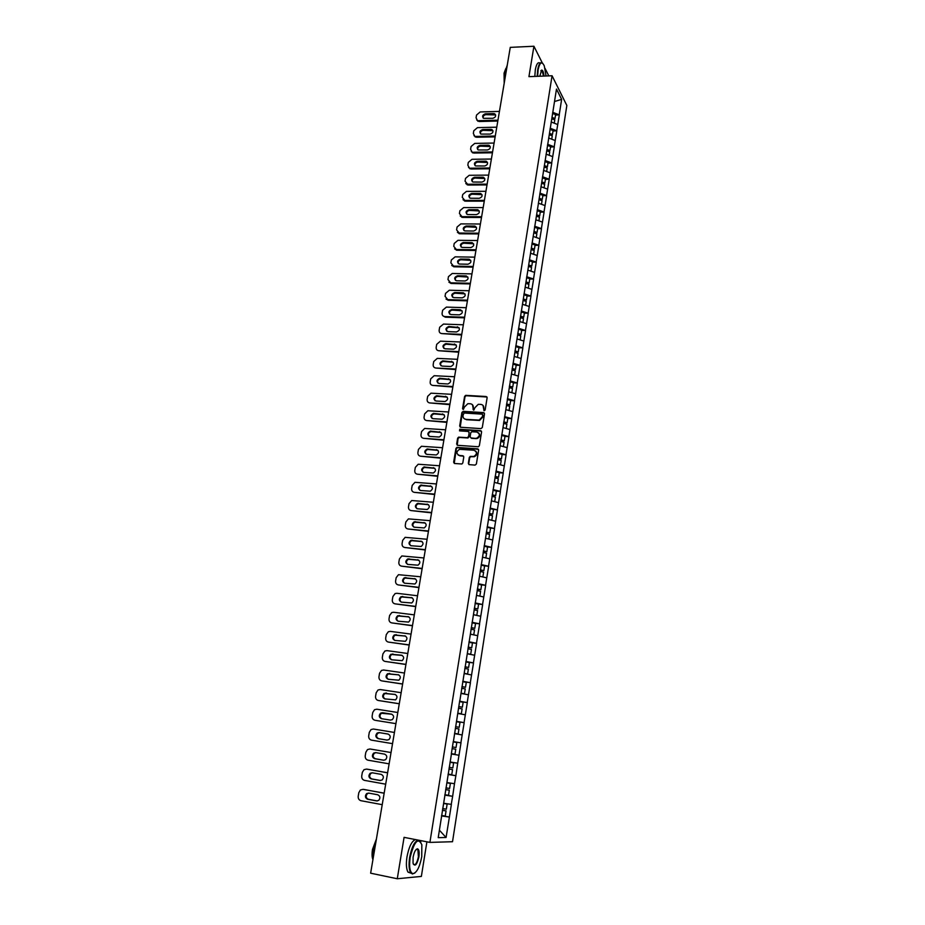 <?xml version="1.0" encoding="UTF-8"?>
<svg xmlns="http://www.w3.org/2000/svg" width="925" height="925" viewBox="0 0 925 925"><rect width="100%" height="100%" fill="white"/><g stroke="black" fill="none" stroke-linecap="round" stroke-linejoin="round"><path stroke-width="1.39" d="M484.214 410.746L485.139 409.983L487.128 397.727L486.18 396.513L465.68 395.345L464.593 396.42L462.558 408.596L463.39 409.428L464.396 407.104L467.83 403.693L470.282 403.751C472.432 404.109 473.427 405.404 473.288 407.647L473.022 409.232L473.866 410.076L474.86 407.752L478.283 404.317L480.78 404.387C482.942 404.734 483.948 406.04 483.81 408.295L484.214 410.746M468.328 463.379L469.276 464.639L475.057 465.102L476.387 464.003L478.641 450.105L477.693 448.845L456.904 447.376L455.933 448.428L453.632 462.222L454.568 463.494L461.876 463.992L462.812 462.939L463.783 457.008L462.847 455.759L459.424 455.493C456.094 453.712 456.118 451.654 459.505 449.319L473.912 450.232C477.254 451.967 477.254 454.036 473.924 456.418L470.247 456.383L469.299 457.436L468.328 463.379L468.94 464.558M404.075 837.356L397.276 878.75L370.636 873.188L510.265 47.372L533.922 46.25L528.938 76.648L552.063 75.757L429.905 842.397L404.075 837.356M480.965 428.622L482.295 427.535L484.515 413.833L483.567 412.596L463.24 411.336L461.922 412.411L459.656 426.02L460.592 427.246L480.965 428.622M481.59 431.906L479.358 445.711L478.387 446.763L457.586 445.307L456.661 444.058L457.632 438.184L458.627 437.132L467.194 437.687L468.524 436.6L469.16 432.703L468.223 431.466L459.644 430.877L459.702 429.269L480.642 430.657L481.59 431.906M552.063 75.757L566.84 105.462L452.522 841.715L429.905 842.397M441.572 815.584L449.4 817.053L451.388 804.392L443.653 803.27M449.4 817.053L446.07 837.483L438.219 837.657L451.423 754.072M453.285 741.48L451.296 754.048M453.412 741.503L459.737 700.572M459.875 700.607L556.48 89.078L561.637 99.38L559.209 114.85L552.699 112.283M555.52 115.116L559.209 114.85M559.301 115.012L556.711 130.772L550.178 128.228M553.023 131.026L556.711 130.772M556.804 130.945L554.202 146.809L547.635 144.3M550.502 147.04L554.202 146.809M554.295 146.971L551.682 162.95L545.079 160.464M547.97 163.158L551.682 162.95M551.774 163.112L549.138 179.196L542.512 176.744M545.415 179.381L549.138 179.196M549.23 179.358L546.571 195.557L539.923 193.128M542.848 195.718L546.571 195.557M546.663 195.707L543.993 212.022L537.309 209.628M540.258 212.16L543.993 212.022M544.085 212.172L541.403 228.591L534.685 226.232M537.656 228.718L541.403 228.591M541.495 228.741L538.789 245.287L532.048 242.951M535.032 245.379L538.789 245.287M538.882 245.426L536.153 262.087L529.389 259.786M532.384 262.168L536.153 262.087M536.257 262.226L533.505 279.003L526.707 276.737M529.736 279.061L533.505 279.003M533.609 279.142L530.846 296.035L524.012 293.803M527.053 296.069L530.846 296.035M530.938 296.173L528.152 313.193L521.295 310.985M524.359 313.193L528.152 313.193M528.256 313.321L525.458 330.456L518.567 328.294M521.654 330.433L525.458 330.456M525.55 330.583L522.729 347.846L515.815 345.707M518.913 347.8L522.729 347.846M522.833 347.962L519.989 365.352L513.04 363.248M516.162 365.283L519.989 365.352M520.093 365.467L517.225 382.985L510.253 380.915M513.398 382.881L517.225 382.985M517.329 383.089L514.45 400.733L507.443 398.698M510.612 400.606L514.45 400.733M514.554 400.837L511.652 418.609L504.611 416.62M507.802 418.458L511.652 418.609M511.756 418.713L508.831 436.612L501.755 434.658M504.969 436.438L508.831 436.612M508.935 436.716L505.998 454.742L498.887 452.822M502.125 454.533L505.998 454.742M506.102 454.834L503.142 472.999L495.997 471.114M499.257 472.767L503.142 472.999M503.246 473.091L500.263 491.383L493.083 489.545M496.367 491.129L500.263 491.383M500.367 491.464L497.361 509.895L490.158 508.103M490.053 508.762L497.361 509.895M497.465 509.987L494.436 528.545L487.197 526.788M487.093 527.435L494.436 528.545M494.551 528.626L491.499 547.334L484.226 545.611M487.348 546.964L491.499 547.334M491.614 547.403L488.539 566.25L481.231 564.574M484.11 565.822L488.539 566.25M488.654 566.32L485.556 585.305L478.213 583.663M480.78 584.808L485.556 585.305M485.671 585.375L482.549 604.499L475.172 602.903M477.346 603.921L482.549 604.499M482.665 604.557L479.52 623.832L472.108 622.282M473.75 623.149L479.52 623.832M479.636 623.889L476.467 643.314L469.033 641.8M469.923 642.482L476.467 643.314M476.595 643.361L473.403 662.924L465.922 661.456M465.078 666.786L468.628 667.457L469.391 662.601L465.853 661.918L473.403 662.924M473.519 662.971L470.305 682.685L462.789 681.274M462.743 681.621L470.305 682.685M470.432 682.731L467.194 702.595L459.644 701.219M459.598 701.474L467.194 702.595M467.31 702.63L464.049 722.656L456.464 721.327M456.441 721.465L464.049 722.656M464.177 722.679L460.881 742.856L453.262 741.572M453.262 741.619L460.881 742.856M461.008 742.879L457.702 763.218L450.174 762.003M448.082 774.352L455.875 775.693L457.702 763.218M455.875 775.693L454.487 783.718L446.925 782.562M444.844 794.887L452.649 796.298L454.487 783.718M452.649 796.298L451.25 804.38M452.522 796.286L444.798 795.13M455.748 775.682L448.07 774.479M458.95 755.239L451.308 753.979M462.13 734.936L454.649 733.664M465.275 714.794L457.84 713.464M468.408 694.791L461.008 693.426M471.519 674.949L464.153 673.527M474.606 655.235L467.264 653.778M477.67 635.683L470.363 634.18M480.711 616.258L473.438 614.709M483.729 596.983L476.491 595.388M486.723 577.836L479.52 576.217M489.695 558.839L482.526 557.174M492.655 539.969L485.521 538.269M495.58 521.238L488.481 519.492M498.494 502.645L491.429 500.853M501.385 484.18L494.355 482.353M504.252 465.842L497.257 463.98M507.108 447.631L500.136 445.734M509.941 429.558L502.992 427.616M512.751 411.602L505.836 409.636M515.537 393.772L508.658 391.772M518.312 376.07L511.467 374.024M521.064 358.495L514.242 356.414M523.793 341.036L517.006 338.92M526.51 323.692L519.757 321.542M529.204 306.464L522.475 304.29M531.887 289.363L525.192 287.155M534.546 272.378L527.874 270.135M537.194 255.508L530.545 253.23M539.807 238.742L533.193 236.442M542.42 222.104L535.829 219.768M545.01 205.57L538.362 203.176M547.577 189.139L540.928 186.711M550.132 172.825L543.518 170.362M552.664 156.626L546.085 154.128M555.185 140.531L548.629 137.998M557.694 124.528L551.161 121.984M561.637 99.38L554.514 101.519M548.814 75.885L545.079 68.462M542.304 62.935L533.922 46.25M397.276 878.75L421.361 876.414L426.899 841.808M449.272 817.041L441.514 815.942M446.07 837.483L439.398 830.211M451.308 753.956L459.078 755.251M483.995 410.7L483.035 405.462M472.502 404.792L473.473 410.053M487.001 397.01L466.084 395.727L464.986 396.79L463.02 409.405M484.376 413.082L463.379 411.706L462.327 412.77L460.222 427.153M482.723 415.001L482.052 414.146L464.026 413.024L463.009 415.441C462.858 417.695 463.853 419.002 465.992 419.372L479.15 420.1L482.445 416.689L482.665 414.55M464.257 418.736L465.992 419.372M483.104 415.371L482.838 417.048L479.532 420.459L466.397 419.719M469.01 431.906L468.929 436.947L467.934 437.999L459.367 437.444L458.048 438.531L457.251 445.226M481.428 431.119L460.326 429.605L459.471 430.842M475.797 438.288L476.71 438.219C480.144 435.883 480.179 433.825 476.814 432.044L471.762 431.744L470.756 432.808L470.108 436.716L471.056 437.953L477.103 438.554C479.959 437.109 480.48 435.224 478.653 432.912M476.202 438.635L471.449 438.3M475.681 451.042C477.578 453.308 477.127 455.216 474.317 456.742L470.652 456.707L469.703 457.759L468.732 463.703M458.129 455.065L459.424 455.493M463.598 456.164L459.829 455.817M478.456 449.284L457.32 447.712L456.337 448.764L454.244 463.413M499.431 111.405L480.179 111.948L476.537 115.047L476.063 117.752L477.381 120.423L479.208 121.522L497.8 121.048M479.208 121.522L476.699 119.949M483.139 118.018C482.989 116.157 483.925 115.035 485.96 114.654L495.661 114.954M478.676 120.678L497.951 120.192M493.626 113.578L494.713 113.798C496.378 115.787 495.754 117.29 492.817 118.307L483.578 118.319C481.879 116.342 482.492 114.839 485.428 113.798L493.626 113.578L494.147 114.422M552.005 117.406L554.988 118.504L555.601 114.584L552.514 113.44M551.867 118.296L554.214 119.163L554.988 118.504M551.797 118.735L554.78 119.834L554.248 123.187M496.771 127.176L477.473 127.627L473.808 130.726L473.334 133.454L474.733 136.195L476.491 137.247L495.129 136.854M476.491 137.247L473.993 135.697M480.445 133.767C480.26 131.882 481.197 130.749 483.255 130.356L492.967 130.691M475.947 136.414L495.28 136.021M490.944 129.327L491.961 129.535C493.719 131.523 493.106 133.05 490.134 134.102L480.942 134.09C479.15 132.113 479.751 130.587 482.734 129.523L490.944 129.327L491.464 130.171M549.485 133.373L552.479 134.46L553.104 130.517L549.993 129.373M549.346 134.241L551.705 135.096L552.479 134.46M549.265 134.703L552.271 135.79L551.739 139.201M494.089 143.051L474.733 143.41L471.068 146.52L470.594 149.26L472.074 152.058L473.75 153.064L492.447 152.775M473.75 153.064L471.276 151.55M477.728 149.63C477.52 147.711 478.456 146.555 480.549 146.162L490.262 146.532M473.207 152.255L492.586 151.943M488.25 145.19L489.198 145.375C491.048 147.364 490.458 148.913 487.429 149.989L478.283 149.966C476.41 147.988 476.976 146.439 480.006 145.341L488.25 145.19L488.77 146.011M546.941 149.434L549.959 150.521L550.583 146.543L547.461 145.422M546.814 150.289L549.173 151.133L549.959 150.521M546.733 150.787L549.739 151.862L549.196 155.308M491.383 159.031L471.993 159.297L468.304 162.407L467.83 165.17L469.403 168.038L470.998 168.998L489.73 168.789M470.998 168.998L468.536 167.494M474.999 165.598C474.756 163.644 475.693 162.476 477.809 162.072L487.533 162.476M470.443 168.2L489.868 167.98M485.533 161.158L486.411 161.308C488.342 163.309 487.776 164.87 484.7 165.991L475.612 165.945C473.635 163.968 474.19 162.407 477.277 161.274L485.533 161.158L486.053 161.956M544.386 165.61L547.415 166.685L548.039 162.684L544.906 161.574M544.258 166.442L546.629 167.286L547.415 166.685M544.178 166.963L547.195 168.038L546.652 171.53M488.666 175.114L469.218 175.287L465.529 178.398L465.044 181.184L468.223 185.023L487.012 184.907M468.223 185.023L465.772 183.555M472.259 181.658C471.97 179.681 472.906 178.49 475.057 178.086L484.792 178.525M467.668 184.248L487.14 184.133M482.792 177.23L483.602 177.357C485.637 179.358 485.093 180.93 481.96 182.086L472.918 182.028C470.86 180.051 471.392 178.479 474.513 177.299L482.792 177.23L483.324 178.016M541.819 181.901L544.848 182.953L545.484 178.93L542.339 177.831M541.692 182.711L544.073 183.543L544.848 182.953M541.599 183.266L544.64 184.318L544.073 187.856M485.926 191.302L466.431 191.383L462.731 194.504L462.246 197.302L465.437 201.164L484.261 201.141M465.437 201.164L463.009 199.719M469.495 197.834C469.172 195.834 470.108 194.62 472.293 194.204L482.029 194.678M464.87 200.413L484.388 200.378M480.04 193.406L480.769 193.51C482.896 195.51 482.376 197.106 479.208 198.297L470.224 198.227C468.062 196.25 468.57 194.655 471.738 193.441L480.04 193.406L480.584 194.169M539.229 198.297L542.27 199.338L542.906 195.279L539.749 194.192M539.102 199.083L541.495 199.904L542.27 199.338M539.009 199.661L542.062 200.702L541.495 204.298M546.062 75.989L544.27 65.848C541.796 60.981 539.738 62.299 538.119 69.803L537.622 76.312M537.194 76.324L537.702 69.629C538.847 63.628 540.477 61.489 542.605 63.201L542.813 63.443M539.784 76.232L541.657 70.057C542.859 70.173 543.623 72.185 543.969 76.07M543.542 76.081L542.073 70.716L540.94 70.647M504.853 79.353L505.316 70.936L507.247 65.189M504.183 83.308L504.056 73.144L505.836 68.531M534.812 76.417L535.321 69.733C536.419 63.918 538.015 61.721 540.084 63.143M410.168 857.394C408.931 866.841 409.81 872.263 412.804 873.639C416.643 873.038 419.626 867.396 421.742 856.723L421.835 844.71C418.112 837.137 414.227 841.368 410.168 857.394M414.897 872.992L412.365 873.975L410.665 872.68C408.942 869.616 408.607 864.493 409.659 857.325C411.625 847.3 414.435 841.553 418.1 840.097M413.117 857.221C414.192 851.879 415.672 849.069 417.568 848.803C419.071 849.497 419.511 852.191 418.898 856.885C416.897 864.921 414.955 867.026 413.047 863.21L413.117 857.221M413.371 864.262C415.325 865.65 416.99 863.164 418.401 856.827L417.915 849.728L416.227 849.381L417.915 849.728M376.394 839.079L372.498 849.416C371.804 853.844 371.942 857.244 372.925 859.626L373.422 850.04L376.174 840.432M411.093 873.235L408.006 872.136C406.283 869.072 405.936 863.95 406.988 856.793C408.966 846.78 411.787 841.033 415.464 839.576M419.499 840.362L420.829 841.97M483.174 207.605L463.633 207.593L459.91 210.715L459.424 213.525L462.627 217.41L481.497 217.479M462.627 217.41L460.222 215.999M466.72 214.126C466.362 212.091 467.287 210.854 469.507 210.426L479.243 210.946M462.061 216.67L481.624 216.739M477.265 209.686L477.913 209.778C480.144 211.756 479.659 213.374 476.433 214.623L467.507 214.519C465.24 212.553 465.726 210.946 468.952 209.686L477.265 209.686L477.809 210.438M536.616 214.797L539.68 215.826L540.316 211.744L537.148 210.68M536.5 215.571L538.905 216.381L539.68 215.826M536.396 216.173L539.46 217.213L538.893 220.855M480.399 224.012L460.812 223.896L457.077 227.03L456.592 229.863L459.794 233.759L478.722 233.933M459.794 233.759L457.413 232.383M463.922 230.522C463.517 228.452 464.442 227.192 466.697 226.764L476.433 227.307M459.228 233.042L478.838 233.204M474.479 226.082L475.034 226.151C477.381 228.128 476.907 229.758 473.635 231.042L464.778 230.926C462.408 228.972 462.858 227.342 466.142 226.035L474.479 226.082L475.022 226.822M533.991 231.412L537.067 232.429L537.714 228.325L534.523 227.261M533.875 232.163L536.292 232.961L537.067 232.429M533.771 232.799L536.847 233.817L536.269 237.517M477.601 240.523L457.967 240.315L454.221 243.448L453.736 246.304L456.95 250.224L475.924 250.478M456.95 250.224L454.591 248.883M461.113 247.021C460.662 244.917 461.587 243.645 463.876 243.206L473.612 243.784M456.372 249.519L476.04 249.785M471.669 242.593L472.132 242.639C474.583 244.593 474.143 246.247 470.813 247.576L462.026 247.426C459.552 245.495 459.979 243.853 463.309 242.489L471.669 242.593L472.224 243.298M531.355 248.143L534.442 249.149L535.089 245.009L531.887 243.969M531.239 248.871L534.442 249.149M531.123 249.542L534.222 250.548L533.632 254.282M474.791 257.15L455.112 256.849L451.354 259.983L450.857 262.85L454.083 266.793L473.103 267.152M454.083 266.793L451.747 265.487M458.28 263.637C457.794 261.509 458.708 260.214 461.032 259.763L470.767 260.364M453.504 266.111L473.218 266.469M468.836 259.197L469.218 259.231C471.773 261.174 471.368 262.839 467.981 264.226L459.262 264.053C456.684 262.133 457.077 260.468 460.465 259.069L468.836 259.197L469.403 259.902M528.684 264.978L531.794 265.972L532.442 261.81L529.227 260.781M528.58 265.683L531.794 265.972M528.464 266.388L531.563 267.383L530.973 271.175M471.958 273.892L452.233 273.488L448.463 276.621L447.966 279.523L451.203 283.478L470.27 283.929M451.203 283.478L448.903 282.206M455.435 280.368C454.892 278.205 455.805 276.887 458.164 276.425L467.9 277.061M450.614 282.807L470.374 283.281M465.992 275.928L466.269 275.951C468.952 277.87 468.57 279.547 465.136 280.992L456.488 280.784C453.793 278.876 454.163 277.199 457.597 275.743L465.992 275.928L466.558 276.61M526.013 281.94L529.123 282.923L529.782 278.726L526.556 277.708M525.897 282.622L529.123 282.923M525.782 283.362L528.903 284.333L528.291 288.184M469.114 290.751L449.33 290.23L445.549 293.387L445.052 296.289L448.29 300.278L467.403 300.833M448.29 300.278L446.023 299.041M452.568 297.214C451.978 295.006 452.892 293.676 455.285 293.202L465.009 293.873M447.7 299.631L467.518 300.197M463.124 292.762L463.309 292.774C466.096 294.67 465.749 296.37 462.257 297.862L453.689 297.619C450.88 295.746 451.227 294.058 454.707 292.543L463.124 292.762L463.703 293.422M523.319 299.018L526.441 299.978L527.1 295.757L523.862 294.751M523.215 299.665L526.441 299.978M523.087 300.44L526.221 301.411L525.608 305.308M466.246 307.713L446.405 307.1L442.624 310.257L442.115 313.182C441.965 315.147 442.832 316.269 444.728 316.547L445.364 317.183L464.535 317.842M445.364 317.183L443.133 315.992M449.689 314.165C449.053 311.933 449.943 310.58 452.383 310.095L462.095 310.788M444.775 316.558L464.639 317.229M460.245 309.713L460.326 309.725C463.228 311.586 462.905 313.297 459.367 314.847L450.868 314.569C447.954 312.719 448.267 311.02 451.805 309.447L460.245 309.713L460.823 310.361M520.567 316.188L523.735 317.159L524.406 312.904L521.157 311.91M520.498 316.836L523.735 317.159M520.37 317.645L523.515 318.593L522.891 322.536M463.356 324.802L443.468 324.074L439.676 327.23L439.155 330.19C439.005 332.179 439.895 333.324 441.826 333.59L461.633 334.966M446.787 331.243C446.093 328.988 446.972 327.6 449.446 327.092L459.158 327.82M441.826 333.59L461.737 334.376M457.332 326.791C460.326 328.595 460.049 330.317 456.511 331.959L447.989 331.624C445.017 329.797 445.307 328.074 448.856 326.479L457.921 327.415M517.746 333.474L521.018 334.445L521.688 330.167L518.416 329.196M517.769 334.122L521.018 334.445M517.63 334.954L520.787 335.902L520.162 339.903M460.442 341.996L440.381 341.163L436.704 344.331L436.184 347.303C436.033 349.315 436.924 350.471 438.855 350.748L458.719 352.205M443.873 348.436C443.11 346.204 443.954 344.794 446.405 344.216L456.21 344.967M438.855 350.748L458.812 351.639M454.406 343.973C457.378 345.742 457.135 347.476 453.678 349.176L445.041 348.806C442.081 347.014 442.335 345.279 445.804 343.614L454.996 344.574M514.994 350.91L518.278 351.87L518.96 347.557L515.676 346.597M515.017 351.523L518.278 351.87M514.878 352.402L518.046 353.327L517.41 357.374M457.517 359.316L437.282 358.38L433.709 361.548L433.189 364.542C433.039 366.566 433.929 367.734 435.872 368.034L455.782 369.572M440.936 365.745C440.115 363.537 440.913 362.114 443.341 361.455L453.227 362.23M435.872 368.034L455.875 369.029M451.469 361.27C454.429 363.016 454.21 364.762 450.833 366.508L442.058 366.092C439.121 364.334 439.352 362.6 442.74 360.866L452.059 361.86M512.219 368.451L515.514 369.399L516.196 365.063L512.901 364.115M512.126 369.017L515.514 369.399M512.103 369.954L515.283 370.867L514.635 374.972M454.568 376.752L434.149 375.712L430.703 378.88L430.183 381.898C430.021 383.933 430.911 385.112 432.854 385.424L452.834 387.043M437.988 383.181C437.097 380.996 437.86 379.539 440.265 378.811L450.232 379.608M432.854 385.424L452.915 386.534M448.498 378.695C451.446 380.395 451.261 382.152 447.966 383.967L439.074 383.505C436.137 381.782 436.334 380.025 439.653 378.244L449.099 379.262M509.421 386.13L512.739 387.055L513.433 382.684L510.114 381.748M509.34 386.662L512.739 387.055M509.317 387.633L512.508 388.535L511.849 392.697M451.597 394.316L431.004 393.171L427.674 396.328L427.142 399.369C426.98 401.427 427.882 402.606 429.824 402.942L449.851 404.653M435.028 400.722C434.068 398.583 434.773 397.103 437.167 396.293L447.203 397.114M429.824 402.942L449.932 404.156M445.515 396.235C448.44 397.9 448.29 399.669 445.075 401.531L436.057 401.034C433.143 399.346 433.305 397.588 436.542 395.75L446.116 396.779M506.611 403.924L509.941 404.838L510.635 400.433L507.305 399.519M506.53 404.433L509.941 404.838M506.495 405.439L509.71 406.329L509.051 410.55M448.613 411.995L427.836 410.746L424.621 413.903L424.089 416.955C423.928 419.025 424.818 420.239 426.772 420.574L446.856 422.378M432.033 418.401C431.015 416.273 431.686 414.782 434.045 413.903L444.15 414.735M426.772 420.574L446.937 421.904M442.508 413.903C445.422 415.533 445.307 417.302 442.162 419.222L433.027 418.69C430.125 417.036 430.252 415.256 433.42 413.371L443.121 414.423M503.778 421.846L507.131 422.737L507.825 418.308L504.483 417.406M503.709 422.332L507.131 422.737M503.547 423.338L506.888 424.24L506.218 428.518M445.607 429.79L424.656 428.448L421.546 431.593L421.014 434.669C420.852 436.762 421.742 437.976 423.696 438.323L443.838 440.219M429.038 436.195C427.94 434.103 428.564 432.576 430.9 431.628L441.086 432.472M423.696 438.323L443.919 439.78M439.479 431.686C442.37 433.282 442.289 435.062 439.225 437.028L429.963 436.461C427.084 434.842 427.188 433.062 430.275 431.131L440.103 432.195M500.934 439.884L504.287 440.774L504.992 436.311L501.639 435.421M500.853 440.358L504.287 440.774M500.691 441.398L504.056 442.277L503.373 446.613M442.566 447.723L421.453 446.278L418.447 449.411L417.915 452.51C417.753 454.614 418.643 455.84 420.609 456.21L440.797 458.187M426.009 454.117C424.853 452.047 425.431 450.51 427.743 449.481L437.988 450.348M420.609 456.21L440.867 457.771M436.427 449.596C439.306 451.169 439.248 452.949 436.276 454.961L426.887 454.36C424.032 452.764 424.101 450.984 427.107 449.007L437.051 450.082M498.055 458.06L501.431 458.927L502.136 454.441L498.772 453.562M497.985 458.499L501.431 458.927M497.823 459.586L501.2 460.453L500.506 464.847M439.514 465.772L418.227 464.234L415.337 467.356L414.793 470.467C414.62 472.594 415.522 473.831 417.487 474.213L437.745 476.283M422.968 472.166C421.742 470.131 422.274 468.559 424.552 467.46L434.866 468.328M417.487 474.213L437.803 475.889M433.363 467.634C436.218 469.172 436.195 470.964 433.293 473.01L423.789 472.386C420.956 470.813 420.991 469.021 423.916 467.009L433.987 468.096M495.164 476.363L498.552 477.219L499.269 472.687L495.881 471.831M495.106 476.78L498.552 477.219M494.921 477.89L498.321 478.745L497.615 483.197M436.45 483.948L414.978 482.318L412.192 485.417L411.648 488.562C411.486 490.689 412.377 491.95 414.354 492.343L434.658 494.517M419.915 490.331C418.62 488.331 419.106 486.747 421.361 485.567L431.721 486.446M414.354 492.343L434.727 494.147M430.275 485.798C433.097 487.302 433.108 489.105 430.287 491.198L420.667 490.528C417.846 488.99 417.857 487.197 420.713 485.139L430.911 486.226M492.25 494.794L495.661 495.638L496.378 491.071L492.979 490.238M492.192 495.187L495.661 495.638M492.007 496.343L495.418 497.176L494.702 501.685M433.351 502.263L411.717 500.529L409.035 503.616L408.492 506.773C408.318 508.923 409.22 510.195 411.197 510.6L431.559 512.866M416.84 508.634C415.475 506.669 415.903 505.05 418.135 503.813L428.541 504.692M411.197 510.6L431.617 512.519M427.153 504.079C429.963 505.57 429.998 507.374 427.269 509.502L417.533 508.808C414.724 507.293 414.712 505.489 417.487 503.397L427.801 504.495M489.325 513.363L492.736 514.184L493.464 509.594M489.267 513.722L492.736 514.184M489.082 514.913L492.493 515.734L491.776 520.301M430.229 520.694L408.434 518.879L405.855 521.931L405.3 525.111C405.127 527.285 406.029 528.568 408.006 528.984L428.425 531.343M413.741 527.065C412.307 525.123 412.689 523.492 414.897 522.174L425.338 523.064M408.006 528.984L428.483 531.031M424.02 522.498C426.807 523.966 426.876 525.77 424.217 527.932L414.365 527.215C411.579 525.724 411.544 523.92 414.238 521.781L424.667 522.891M486.365 532.06L489.799 532.858L490.528 528.233M486.319 532.384L489.799 532.858M486.122 533.621L489.556 534.419L488.828 539.055M427.096 539.263L405.138 537.344L402.653 540.373L402.086 543.588C401.913 545.773 402.826 547.08 404.803 547.507L425.28 549.959M410.631 545.623C409.127 543.715 409.463 542.073 411.637 540.674L422.124 541.564M404.803 547.507L425.327 549.67M420.863 541.056C423.638 542.489 423.719 544.305 421.141 546.49L411.174 545.75C408.422 544.282 408.353 542.466 410.966 540.304L421.522 541.426M483.393 550.884L486.839 551.67L487.579 547.022L484.133 546.224M483.347 551.196L486.839 551.67M485.787 557.925L482.526 557.162M483.139 552.468L486.596 553.254L485.856 557.914M423.928 557.96L401.82 555.96L399.427 558.954L398.86 562.192C398.687 564.389 399.588 565.707 401.577 566.158L422.112 568.713M407.497 564.319C405.925 562.446 406.202 560.77 408.353 559.313L418.863 560.192M401.577 566.158L422.158 568.447M417.684 559.729C420.436 561.151 420.551 562.967 418.031 565.187L407.971 564.412C405.231 562.978 405.138 561.151 407.682 558.954L418.343 560.076M480.399 569.858L483.856 570.621L484.596 565.938L481.139 565.163M480.353 570.135L483.856 570.621M482.711 576.934L479.532 576.171M480.144 571.442L483.613 572.217L482.873 576.911M420.748 576.795L398.478 574.691L396.166 577.674L395.611 580.923C395.426 583.143 396.339 584.473 398.328 584.935L418.921 587.595M404.352 583.143C402.699 581.305 402.93 579.617 405.058 578.067L415.591 578.969M398.328 584.935L418.956 587.363M414.481 578.553C417.21 579.94 417.348 581.767 414.909 584.01L404.734 583.224C402.017 581.79 401.901 579.975 404.375 577.743L415.152 578.877M477.381 588.959L480.861 589.711L481.601 584.993L478.121 584.23M477.335 589.213L480.861 589.711M479.601 596.07L476.502 595.33M477.127 590.555L480.607 591.306L479.867 596.047M417.533 595.769L396.883 593.283L395.114 593.572L392.894 596.521L392.327 599.793C392.142 602.025 393.056 603.378 395.056 603.852L415.707 606.603M401.184 602.094C399.45 600.29 399.635 598.591 401.739 596.972L412.284 597.874M395.056 603.852L415.741 606.407M411.255 597.504C413.961 598.88 414.123 600.707 411.752 602.973L401.485 602.152C398.779 600.753 398.64 598.926 401.057 596.671L411.937 597.804M474.34 608.199L477.832 608.939L478.583 604.175L475.092 603.447M474.305 608.419L477.832 608.939M476.421 615.345L473.45 614.616M474.086 609.818L477.578 610.546L476.826 615.322M414.308 614.871L393.599 612.257L391.738 612.581L389.598 615.495L389.032 618.79C388.847 621.045 389.749 622.409 391.761 622.895L412.469 625.763M397.993 621.184C396.189 619.426 396.328 617.692 398.397 616.004L408.954 616.906M391.761 622.895L412.492 625.589M408.006 616.582C410.7 617.946 410.885 619.773 408.572 622.074L398.201 621.23C395.518 619.831 395.357 618.004 397.704 615.726L408.688 616.859M471.276 627.589L474.791 628.306L475.542 623.508L472.028 622.791M471.241 627.774L474.791 628.306M473.172 634.758L470.386 634.041M471.022 629.208L474.537 629.925L473.773 634.723M411.058 634.111L390.292 631.37L388.338 631.729L386.28 634.608L385.702 637.938C385.517 640.204 386.43 641.592 388.442 642.089L409.208 645.049M394.778 640.412C392.905 638.689 392.986 636.943 395.044 635.186L405.589 636.088M388.442 642.089L409.232 644.91M404.734 635.81C407.405 637.152 407.613 638.99 405.37 641.314L394.906 640.435C392.235 639.059 392.05 637.221 394.339 634.932L405.428 636.065M468.189 647.118L471.715 647.812L472.478 642.979L468.952 642.285M468.166 647.269L471.715 647.812M467.275 653.767L470.698 654.287L467.298 653.617M467.934 648.749L471.461 649.442L470.698 654.287M407.775 653.501L386.962 650.622L384.916 651.015L382.938 653.871L382.349 657.212C382.164 659.502 383.077 660.901 385.089 661.421L405.925 664.485M391.576 659.779C388.928 658.427 388.72 656.577 390.951 654.264L401.438 655.178C404.086 656.507 404.317 658.346 402.132 660.681L391.576 659.779C389.598 658.091 389.633 656.334 391.657 654.495L402.202 655.409M385.089 661.421L405.936 664.37M465.055 666.913L468.628 667.457M464.165 673.458L467.599 673.978L464.177 673.331M464.824 668.428L468.374 669.11L467.599 673.978M404.479 673.03L383.609 670.012L381.482 670.44L379.562 673.261L378.984 676.626C378.788 678.927 379.701 680.349 381.724 680.881L402.606 684.061M388.303 679.285C386.268 677.643 386.257 675.863 388.257 673.943L398.791 674.88M381.724 680.881L402.629 683.98M398.12 674.672C400.745 676.002 400.999 677.84 398.872 680.199L388.222 679.274C385.598 677.921 385.367 676.082 387.54 673.735L398.767 674.868M461.945 686.593L465.518 687.252L466.281 682.361L462.72 681.69M461.933 686.697L465.518 687.252M461.032 693.288L464.477 693.819L461.043 693.195M461.691 688.258L465.252 688.917L464.477 693.819M401.149 692.698L380.221 689.541L378.013 690.004L376.174 692.79L375.585 696.19C375.388 698.514 376.302 699.947 378.325 700.491L399.276 703.775M385.054 698.93C382.915 697.346 382.846 695.554 384.835 693.53L395.333 694.478M378.325 700.491L399.288 703.728M394.778 694.328C397.392 695.635 397.658 697.485 395.588 699.855L384.846 698.907C382.245 697.566 381.99 695.716 384.106 693.357L395.229 694.432M458.8 706.561L462.373 707.197L463.147 702.26L459.575 701.624M458.788 706.631L462.373 707.197M457.875 713.256L461.332 713.811L457.875 713.21M458.534 708.226L462.118 708.862L461.332 713.811M375.654 720.39L395.923 723.639L375.654 720.39M381.817 718.737C379.551 717.222 379.412 715.407 381.389 713.268L391.83 714.216M374.914 720.24C372.879 719.685 371.966 718.228 372.162 715.892L372.752 712.47L374.533 709.718L376.822 709.209L397.796 712.504M391.402 714.112C394.004 715.418 394.281 717.268 392.269 719.662L390.385 720.101L381.447 718.679C378.857 717.349 378.591 715.487 380.661 713.117L382.476 712.701L391.657 714.169M455.62 726.668L459.216 727.293L460.002 722.321L456.407 721.697M455.609 726.703L459.216 727.293M454.557 733.363L458.164 733.953L454.568 733.34M455.354 728.345L458.95 728.969L458.164 733.953M387.101 740.104L378.764 738.717C376.197 737.398 375.908 735.537 377.92 733.143L379.793 732.704L388.188 734.092M392.535 743.654L371.468 740.139C369.433 739.561 368.52 738.092 368.717 735.733L369.318 732.288L371.029 729.571L373.388 729.027L394.432 732.461M388.014 734.045C390.593 735.352 390.893 737.202 388.928 739.618L386.985 740.081L378.024 738.601C375.458 737.271 375.168 735.41 377.18 733.028L379.065 732.577L388.014 734.045M456.025 747.527L452.417 746.926L456.025 747.527L456.823 742.521L453.215 741.908M451.354 753.644L454.973 754.245L455.759 749.227L452.152 748.626M370.509 749.065L391.032 752.545L369.942 748.984L367.502 749.574L365.849 752.256L365.236 755.725C365.04 758.107 365.965 759.587 368 760.188L389.124 763.842M383.979 760.246L375.319 758.754C372.763 757.436 372.463 755.575 374.428 753.17L376.012 752.673M384.592 754.129C387.159 755.424 387.471 757.286 385.563 759.714L383.563 760.211L374.579 758.662C372.023 757.344 371.723 755.482 373.677 753.077L375.619 752.603L384.592 754.129M449.192 767.334L452.822 767.923L453.62 762.871L449.989 762.293M449.989 762.269L453.62 762.871M448.128 774.109L451.758 774.688L452.556 769.623L448.926 769.045L452.556 769.623M366.774 769.126L387.61 772.768M380.684 780.527L371.85 778.942C369.318 777.636 368.994 775.763 370.913 773.346L372.37 772.814M367.213 769.172L387.598 772.826M366.462 769.091L363.953 769.716L362.346 772.375L361.744 775.867C361.536 778.26 362.461 779.763 364.508 780.376L385.679 784.18M381.158 774.364C383.69 775.659 384.025 777.52 382.164 779.96L380.106 780.492L371.098 778.873C368.566 777.567 368.243 775.693 370.162 773.277L372.151 772.768L381.158 774.364M445.942 787.903L449.596 788.458L450.394 783.382L446.879 782.839M446.891 782.781L450.394 783.382M444.867 794.725L448.521 795.28L449.319 790.181L445.677 789.626M445.677 789.557L449.319 790.181M363.016 789.36L384.164 793.141M377.342 800.946L368.358 799.281C365.837 797.974 365.502 796.101 367.375 793.673L368.751 793.107M363.71 789.407L384.153 793.234M362.947 789.349L360.38 790.008L358.831 792.632L358.218 796.159C358.01 798.564 358.935 800.09 360.981 800.715L382.222 804.669M377.678 794.748C380.21 796.032 380.557 797.905 378.741 800.356L376.637 800.923L367.607 799.246C365.074 797.928 364.751 796.055 366.612 793.627L368.659 793.095L377.678 794.748M442.67 808.623L446.336 809.155L447.145 804.033L443.618 803.513M443.63 803.42L447.145 804.033M441.583 815.492L445.249 816.023L446.058 810.89L442.393 810.358M442.416 810.254L446.058 810.89M485.96 114.654L485.428 113.798M483.255 130.356L482.734 129.523M480.549 146.162L480.006 145.341M477.809 162.072L477.277 161.274M475.057 178.086L474.513 177.299M472.293 194.204L471.738 193.441M469.507 210.426L468.952 209.686M466.697 226.764L466.142 226.035M463.876 243.206L463.309 242.489M461.032 259.763L460.465 259.069M458.164 276.425L457.597 275.743M455.285 293.202L454.707 292.543M452.383 310.095L451.805 309.447M449.469 327.092L448.868 326.479L449.446 327.092M446.521 344.216L445.931 343.614M443.561 361.455L442.959 360.866M440.589 378.811L439.976 378.244M437.583 396.282L436.97 395.738M434.565 413.88L433.941 413.359M431.512 431.593L430.888 431.096M428.448 449.434L427.824 448.949M425.361 467.403L424.725 466.94M422.262 485.486L421.615 485.047M419.129 503.709L418.482 503.292M415.984 522.047L415.325 521.654M412.804 540.524L412.145 540.154M409.613 559.128L408.942 558.781M406.387 577.871L405.717 577.535M403.15 596.741L402.467 596.44M399.889 615.749L399.195 615.46M396.594 634.885L395.9 634.631M402.132 655.397L401.438 655.178M393.287 654.172L392.582 653.94M389.945 673.585L389.24 673.388M386.592 693.149L385.875 692.975M383.204 712.863L382.476 712.701M378.764 738.717L378.024 738.601M379.793 732.704L379.065 732.577M370.682 749.088L369.942 748.984M375.319 758.754L374.579 758.662M371.85 778.942L371.098 778.873M377.296 800.946L376.637 800.923M368.358 799.281L367.607 799.246M495.222 114.654L494.713 113.798M477.913 121.267L477.381 120.423M492.482 130.367L491.961 129.535M475.277 137.016L474.733 136.195M489.718 146.185L489.198 145.375M472.617 152.868L472.074 152.058M486.932 162.118L486.411 161.308M469.958 168.824L469.403 168.038M484.133 178.143L483.602 177.357M467.275 184.884L466.72 184.11M481.301 194.285L480.769 193.51M464.581 201.049L464.026 200.286M542.073 70.716L540.871 70.763M408.006 872.136L410.665 872.68M478.456 210.53L477.913 209.778M461.876 217.317L461.321 216.577M475.577 226.879L475.034 226.151M459.158 233.69L458.592 232.973M472.687 243.356L472.132 242.639M456.43 250.178L455.852 249.472M469.773 259.937L469.218 259.231M453.678 266.758L453.1 266.076M466.836 276.633L466.269 275.951M450.903 283.455L450.325 282.796M463.876 293.433L463.309 292.774M448.128 300.267L447.538 299.619M460.904 310.361L460.326 309.725M445.318 317.183L444.728 316.547M446.405 344.216L445.804 343.614M443.341 361.455L442.74 360.866M440.265 378.811L439.653 378.244M437.167 396.293L436.542 395.75M434.045 413.903L433.42 413.371M430.9 431.628L430.275 431.131M427.743 449.481L427.107 449.007M424.552 467.46L423.916 467.009M421.361 485.567L420.713 485.139M418.135 503.813L417.487 503.397M414.897 522.174L414.238 521.781M411.637 540.674L410.966 540.304M408.353 559.313L407.682 558.954M405.058 578.067L404.375 577.743M401.739 596.972L401.057 596.671M398.397 616.004L397.704 615.726M395.044 635.186L394.339 634.932M391.657 654.495L390.951 654.264M388.257 673.943L387.54 673.735M384.835 693.53L384.106 693.357M381.389 713.268L380.661 713.117M377.92 733.143L377.18 733.028M374.428 753.17L373.677 753.077M370.913 773.346L370.162 773.277M367.375 793.673L366.612 793.627"/></g></svg>

